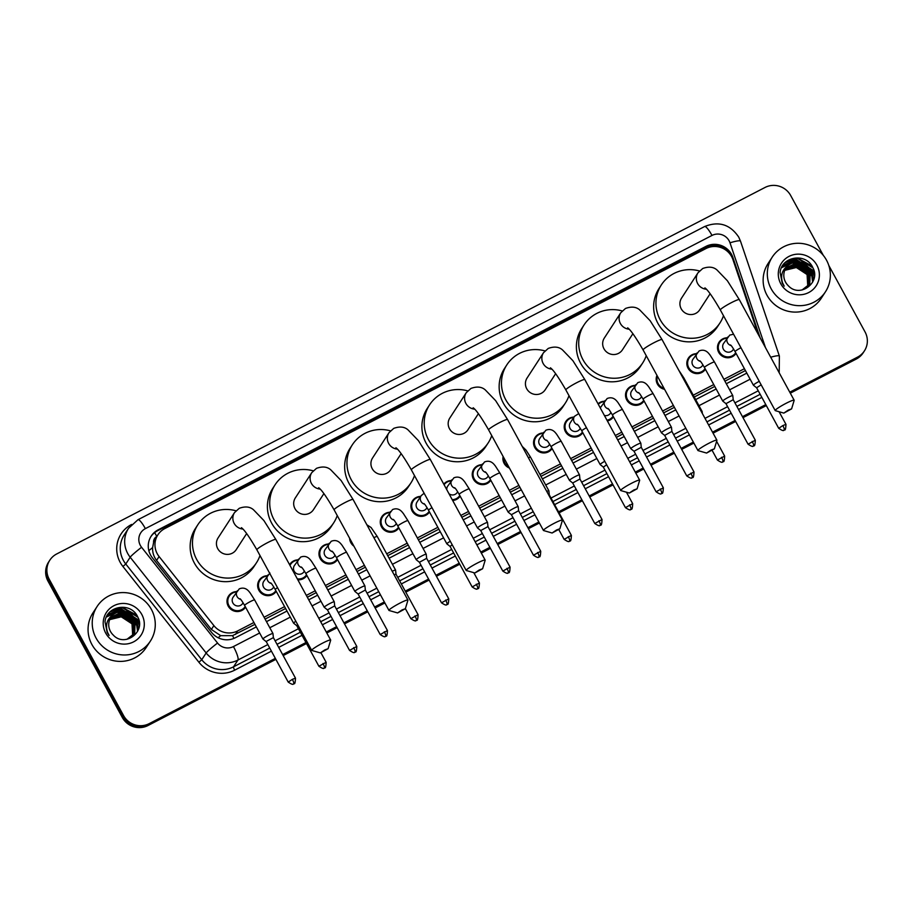 <?xml version="1.0" encoding="UTF-8"?>
<svg xmlns="http://www.w3.org/2000/svg" width="913" height="913" viewBox="0 0 913 913"><rect width="100%" height="100%" fill="white"/><g stroke="black" fill="none" stroke-linecap="round" stroke-linejoin="round"><path stroke-width="1.37" d="M705.395 369.24A10.169 9.906 -147 0 1 688.06 368.224A10.169 9.906 -147 0 1 696.585 353.662M664.561 389.303A10.169 9.906 -147 0 1 656.972 375.391M644.087 400.967A10.169 9.906 -147 0 1 626.752 399.951A10.169 9.906 -147 0 1 635.277 385.377M613.433 416.83A10.169 9.906 -147 0 1 607.385 420.973M582.768 432.694A10.169 9.906 -147 0 1 565.444 431.666A10.169 9.906 -147 0 1 573.957 417.104M552.114 448.557A10.169 9.906 -147 0 1 534.778 447.53A10.169 9.906 -147 0 1 543.303 432.967M509.431 468.072A10.169 9.906 -147 0 1 503.12 456.489L503.109 456.511M490.806 480.272A10.169 9.906 -147 0 1 473.47 479.257A10.169 9.906 -147 0 1 481.996 464.694M460.152 496.136A10.169 9.906 -147 0 1 452.665 500.495M429.498 511.999A10.169 9.906 -147 0 1 412.162 510.983A10.169 9.906 -147 0 1 420.688 496.41M398.844 527.862A10.169 9.906 -147 0 1 381.508 526.847A10.169 9.906 -147 0 1 390.034 512.273M353.936 546.179A10.169 9.906 -147 0 1 349.622 538.271M337.525 559.589A10.169 9.906 -147 0 1 320.201 558.562A10.169 9.906 -147 0 1 328.714 544M306.871 575.452A10.169 9.906 -147 0 1 297.832 579.801M276.217 591.304A10.169 9.906 -147 0 1 258.881 590.289A10.169 9.906 -147 0 1 267.406 575.726M245.563 607.168A10.169 9.906 -147 0 1 228.227 606.152A10.169 9.906 -147 0 1 236.752 591.59M736.049 353.388A10.169 9.906 -147 0 1 718.714 352.361A10.169 9.906 -147 0 1 727.239 337.799M758.235 334.329L732.945 259.623A19.059 18.58 33 0 0 705.954 248.564L164.797 528.57A19.059 18.58 33 0 0 159.102 556.553L213.882 625.599A19.059 18.58 33 0 0 237.722 630.883L253.917 622.506M156.796 536.502A6.357 6.197 33 0 0 153.589 542.505L152.619 547.606C152.391 552.365 153.715 556.645 156.579 560.411L211.371 629.456L220.695 635.665L232.541 635.642L254.932 624.355M153.589 542.505A19.059 18.58 -147 0 1 155.575 538.385L157.892 534.813M265.09 619.094L285.586 608.492M307.339 597.239L316.24 592.628M326.398 587.367L346.894 576.765M357.051 571.515L365.394 567.19M387.705 555.652L408.202 545.038M418.359 539.788L438.868 529.186M461.83 517.294L469.522 513.323M479.679 508.062L500.176 497.459M510.333 492.198L519.885 487.257M540.987 476.335L561.484 465.733M571.641 460.483L592.138 449.869M616.321 437.361L622.792 434.006M632.949 428.756L653.446 418.154M663.603 412.893L674.387 407.324M694.268 397.029L714.765 386.427M724.922 381.166L745.419 370.564M264.074 617.245L284.571 606.643M306.323 595.39L315.236 590.779M325.393 585.518L345.89 574.916M356.047 569.655L364.39 565.341M386.701 553.803L407.198 543.189M417.355 537.94L437.852 527.326M460.825 515.446L468.506 511.474M478.663 506.213L499.16 495.611M509.317 490.349L518.881 485.408M539.982 474.486L560.479 463.884M570.636 458.623L591.133 448.021M615.316 435.512L621.787 432.157M631.944 426.907L652.441 416.294M662.598 411.044L673.372 405.463M693.252 395.181L713.749 384.578M723.906 379.317L744.403 368.715M598.026 403.808A10.169 9.906 -147 0 1 604.611 401.241M443.764 484.152A10.169 9.906 -147 0 1 451.342 480.558M289.615 564.725A10.169 9.906 -147 0 1 298.06 559.863M760.061 337.684L732.911 257.477A19.059 18.58 33 0 0 705.92 246.407L158.109 529.86A19.059 18.58 33 0 0 152.403 557.843L211.588 632.424A19.059 18.58 33 0 0 235.428 637.719L256.325 626.9M150.896 536.582A19.059 18.58 -147 0 1 157.493 530.807L705.304 247.366A19.059 18.58 -147 0 1 731.302 256.028M828.764 265.386L865.045 331.921A19.059 18.58 -147 0 1 857.512 357.143L789.779 392.191M275.304 658.387L149.23 723.621A19.059 18.58 -147 0 1 123.563 715.575L49.188 579.173A19.059 18.58 -147 0 1 56.72 553.951L765.003 187.473A19.059 18.58 -147 0 1 790.681 195.519L823.332 255.4M765.79 404.607L742.463 416.67M735.125 420.471L712.528 432.157M693.344 442.086L681.155 448.397M673.817 452.186L650.501 464.261M643.163 468.049L635.277 472.135M612.509 483.913L589.193 495.976M581.855 499.776L558.528 511.839M538.841 522.031L527.874 527.703M520.547 531.503L497.22 543.566M489.882 547.355L480.786 552.068M459.228 563.218L435.912 575.293M428.574 579.082L405.258 591.145M384.35 601.964L374.604 607.008M367.266 610.808L343.95 622.871M336.612 626.672L326.295 632.001M305.958 642.535L282.631 654.598M790.316 393.172L856.28 359.049A19.059 18.58 -147 0 0 863.184 352.795L863.801 351.847A19.059 18.58 -147 0 1 856.896 358.09L790.042 392.681L856.896 358.09A19.059 18.58 -147 0 0 863.801 351.847L864.428 350.889M275.84 659.38L147.997 725.527A19.059 18.58 -147 0 1 122.319 717.481L47.955 581.079L48.572 580.132A19.059 18.58 -147 0 1 49.199 561.153A19.059 18.58 -147 0 0 48.572 580.132L122.947 716.534L48.572 580.132L49.188 579.173M147.997 725.527L148.614 724.58A19.059 18.58 -147 0 1 122.947 716.534A19.059 18.58 -147 0 0 148.614 724.58L275.566 658.889L148.614 724.58L149.23 723.621M766.053 405.098L742.737 417.161L766.053 405.098M735.399 420.961L712.802 432.648L735.399 420.961M693.606 442.577L681.429 448.888L693.606 442.577M674.091 452.677L650.764 464.751L674.091 452.677M643.437 468.54L635.551 472.626L643.437 468.54M612.771 484.404L589.456 496.467L612.771 484.404M582.117 500.267L558.802 512.33L582.117 500.267M539.115 522.521L528.148 528.193L539.115 522.521M520.809 531.994L497.494 544.057L520.809 531.994M490.155 547.857L481.06 552.559L490.155 547.857M459.501 563.709L436.186 575.783L459.501 563.709M428.848 579.572L405.52 591.647L428.848 579.572M384.624 602.454L374.866 607.499L384.624 602.454M367.528 611.299L344.212 623.362L367.528 611.299M336.874 627.163L326.557 632.504L336.874 627.163M306.22 643.026L282.904 655.089L306.22 643.026M266.482 621.65L286.979 611.048M308.731 599.784L317.633 595.185M327.79 589.924L348.287 579.321M358.444 574.06L366.786 569.746M389.098 558.197L409.595 547.595M419.752 542.345L440.26 531.731M463.222 519.851L470.914 515.868M481.071 510.618L501.568 500.016M511.725 494.755L521.277 489.813M542.379 478.891L562.876 468.289M573.033 463.028L593.53 452.426M617.713 439.918L624.184 436.562M634.341 431.313L654.838 420.699M664.995 415.449L675.78 409.869M695.66 399.586L716.157 388.984M726.314 383.722L746.811 373.12M47.955 581.079A19.059 18.58 -147 0 1 48.572 562.111L49.816 560.205M766.327 405.589L742.999 417.652M735.661 421.452L713.064 433.15M693.88 443.079L681.691 449.379M674.353 453.179L651.037 465.242M643.699 469.031L635.813 473.117M613.045 484.894L589.73 496.969M582.391 500.758L559.076 512.821M539.389 523.012L528.41 528.684M521.083 532.484L497.756 544.547M490.418 548.348L481.322 553.05M459.764 564.211L436.448 576.274M429.11 580.063L405.794 592.138M384.887 602.945L375.14 608.001M367.802 611.79L344.486 623.853M337.148 627.653L326.831 632.994M306.494 643.517L283.167 655.58M771.165 288.793A31.761 30.962 -147 0 1 772.204 257.169A31.761 30.962 -147 0 1 826.505 260.159A31.761 30.962 -147 0 1 825.466 291.783A31.761 30.962 -147 0 1 771.165 288.793M825.466 291.783L821.289 298.209A31.761 30.962 -147 0 1 766.988 295.219A31.761 30.962 -147 0 1 768.027 263.595L772.204 257.169M809.511 284.388L810.025 270.02L798.019 262.157L785.91 268.011M802.036 290.003L809.774 283.989L810.276 269.643C803.874 260.833 796.398 259.486 787.839 265.603A14.357 13.992 -147 0 0 788.307 285.723C799.845 298.54 821.221 282.322 812.855 267.726C806.259 252.193 781.323 256.405 780.113 272.473L782.281 283.281L784.199 286.146L782.681 283.144C780.261 275.909 781.985 270.054 787.839 265.603M808.986 285.118L809.044 271.538L797.038 263.663L785.454 268.799M809.123 284.936L809.295 271.161L797.289 263.286L785.568 268.593M808.416 285.815L808.062 273.044L796.056 265.181L785.043 269.62M808.564 285.643L808.313 272.667L796.307 264.804L785.146 269.403M807.788 286.488L807.081 274.551L795.075 266.687L784.689 270.465M807.948 286.317L807.332 274.174L795.326 266.311L784.781 270.248M816.873 265.147A20.714 20.189 -147 0 1 808.69 292.548A20.714 20.189 -147 0 1 780.798 283.806A20.714 20.189 -147 0 1 788.98 256.405A20.714 20.189 -147 0 1 816.873 265.147M784.735 270.351L797.859 267.144M812.775 281.855L811.942 276.342M811.634 275.418L808.804 270.305M798.213 263.378L792.61 262.876M791.708 262.955L781.596 267.577M813.734 279.469L811.566 271.549L809.785 268.799M799.195 261.871L795.851 261.358L782.19 266.448M814.43 275.498L812.547 270.043L796.832 259.851L783.092 265.01M811.805 265.843L797.814 258.345L786.002 261.826M812.65 282.094L811.931 276.913M811.68 276.091L809.614 271.8M807.081 268.662L800.336 264.268M796.581 263.264L792.005 263.104M791.206 263.195L781.539 267.703M813.62 279.823L810.596 270.294M808.062 267.144L801.317 262.761M797.563 261.757L795.725 261.552L782.099 266.596M814.396 276.148L812.422 270.225L796.707 260.045L782.943 265.227M812.924 267.863L797.688 258.527L785.191 262.556M788.239 410.108L783.833 413.098L791.605 408.864L788.239 410.108M783.833 413.098L775.308 410.645A10.796 1.164 -28.6 0 1 775.194 410.565A10.796 1.164 -28.6 0 1 785.99 403.363A10.796 1.164 -28.6 0 1 794.15 400.225A10.796 1.164 -28.6 0 1 794.162 400.362L791.605 408.864M704.893 287.869C707.803 289.866 712.962 297.227 720.357 309.975A10.796 1.164 151.4 0 1 731.142 302.785A10.796 1.164 151.4 0 1 739.313 299.635L727.376 280.736L717.036 270.008C713.475 266.836 708.693 266.334 702.713 268.502L698 272.793L681.577 298.072A10.796 10.522 33 0 0 681.224 308.822A10.796 10.522 33 0 0 699.689 309.838L710.143 293.746M723.484 315.715A34.934 34.055 -147 0 1 719.923 322.997A34.934 34.055 -147 0 1 660.19 319.71A34.934 34.055 -147 0 1 661.332 284.924A34.934 34.055 -147 0 1 699.438 270.978M719.923 322.997L717.607 326.569A34.934 34.055 -147 0 1 657.874 323.27A34.934 34.055 -147 0 1 659.015 288.485L661.332 284.924M710.987 450.075L706.594 453.065L714.354 448.831L710.987 450.075M706.594 453.065L698.057 450.611A10.796 1.164 -28.6 0 1 697.943 450.531A10.796 1.164 -28.6 0 1 708.739 443.341A10.796 1.164 -28.6 0 1 716.91 440.192A10.796 1.164 -28.6 0 1 716.91 440.328L714.354 448.831M627.642 327.835C630.552 329.833 635.71 337.205 643.106 349.953A10.796 1.164 151.4 0 1 653.902 342.752A10.796 1.164 151.4 0 1 662.073 339.613L650.136 320.703L639.785 309.975C636.224 306.802 631.454 306.3 625.473 308.468L620.76 312.76L604.326 338.038A10.796 10.522 33 0 0 603.972 348.8A10.796 10.522 33 0 0 622.438 349.816L632.892 333.724M646.233 355.682A34.934 34.055 -147 0 1 642.684 362.963A34.934 34.055 -147 0 1 582.951 359.676A34.934 34.055 -147 0 1 584.08 324.891A34.934 34.055 -147 0 1 622.187 310.945M642.684 362.963L640.355 366.535A34.934 34.055 -147 0 1 580.634 363.248A34.934 34.055 -147 0 1 581.764 328.463L584.08 324.891M633.736 490.041L629.342 493.031L637.103 488.809L633.736 490.041M629.342 493.031L620.817 490.578A10.796 1.164 -28.6 0 1 620.692 490.498A10.796 1.164 -28.6 0 1 631.488 483.308A10.796 1.164 -28.6 0 1 639.659 480.158A10.796 1.164 -28.6 0 1 639.659 480.306L637.103 488.809M550.391 367.813C553.312 369.799 558.459 377.172 565.855 389.919A10.796 1.164 151.4 0 1 576.651 382.73A10.796 1.164 151.4 0 1 584.822 379.58L572.885 360.681L562.545 349.953C558.973 346.769 554.202 346.267 548.222 348.435L543.509 352.726L527.075 378.016A10.796 10.522 33 0 0 526.733 388.767A10.796 10.522 33 0 0 545.187 389.783L555.652 373.691M568.982 395.66A34.934 34.055 -147 0 1 565.432 402.93A34.934 34.055 -147 0 1 505.699 399.643A34.934 34.055 -147 0 1 506.841 364.858A34.934 34.055 -147 0 1 544.935 350.912M565.432 402.93L563.116 406.502A34.934 34.055 -147 0 1 503.383 403.215A34.934 34.055 -147 0 1 504.524 368.43L506.841 364.858M556.496 530.008L552.103 533.009L559.863 528.775L556.496 530.008M552.103 533.009L543.566 530.544A10.796 1.164 -28.6 0 1 543.452 530.464A10.796 1.164 -28.6 0 1 554.248 523.275A10.796 1.164 -28.6 0 1 562.408 520.125A10.796 1.164 -28.6 0 1 562.419 520.273L559.863 528.775M473.151 407.78C476.061 409.766 481.219 417.138 488.615 429.886A10.796 1.164 151.4 0 1 499.411 422.696A10.796 1.164 151.4 0 1 507.571 419.546L495.645 400.647L485.294 389.919C481.733 386.747 476.963 386.245 470.971 388.413L466.258 392.704L449.835 417.983A10.796 10.522 33 0 0 449.481 428.733A10.796 10.522 33 0 0 467.947 429.749L478.401 413.657M491.742 435.627A34.934 34.055 -147 0 1 488.181 442.908A34.934 34.055 -147 0 1 428.448 439.61A34.934 34.055 -147 0 1 429.589 404.824A34.934 34.055 -147 0 1 467.696 390.878M488.181 442.908L485.864 446.468A34.934 34.055 -147 0 1 426.131 443.182A34.934 34.055 -147 0 1 427.273 408.396L429.589 404.824M479.245 569.974L474.851 572.976L482.612 568.742L479.245 569.974M474.851 572.976L466.315 570.522A10.796 1.164 -28.6 0 1 466.201 570.442A10.796 1.164 -28.6 0 1 476.997 563.241A10.796 1.164 -28.6 0 1 485.168 560.103A10.796 1.164 -28.6 0 1 485.168 560.24L482.612 568.742M395.9 447.747C398.81 449.744 403.968 457.105 411.364 469.853A10.796 1.164 151.4 0 1 422.16 462.663A10.796 1.164 151.4 0 1 430.331 459.513L418.394 440.614L408.043 429.886C404.482 426.713 399.711 426.211 393.731 428.38L389.018 432.671L372.584 457.949A10.796 10.522 33 0 0 372.23 468.7A10.796 10.522 33 0 0 390.696 469.716L401.149 453.624M414.491 475.593A34.934 34.055 -147 0 1 410.941 482.874A34.934 34.055 -147 0 1 351.208 479.587A34.934 34.055 -147 0 1 352.338 444.802A34.934 34.055 -147 0 1 390.444 430.856M410.941 482.874L408.625 486.446A34.934 34.055 -147 0 1 348.892 483.148A34.934 34.055 -147 0 1 350.021 448.363L352.338 444.802M402.005 609.952L397.6 612.943L405.361 608.709L402.005 609.952M397.6 612.943L389.075 610.489A10.796 1.164 -28.6 0 1 388.949 610.409A10.796 1.164 -28.6 0 1 399.746 603.219A10.796 1.164 -28.6 0 1 407.917 600.069A10.796 1.164 -28.6 0 1 407.917 600.206L405.361 608.709M318.648 487.713C321.57 489.71 326.717 497.083 334.112 509.831A10.796 1.164 151.4 0 1 344.909 502.629A10.796 1.164 151.4 0 1 353.08 499.491L341.142 480.58L330.803 469.853C327.231 466.68 322.46 466.178 316.48 468.346L311.767 472.637L295.333 497.916A10.796 10.522 33 0 0 294.99 508.678A10.796 10.522 33 0 0 313.444 509.694L323.91 493.602M337.239 515.56A34.934 34.055 -147 0 1 333.69 522.841A34.934 34.055 -147 0 1 273.957 519.554A34.934 34.055 -147 0 1 275.098 484.769A34.934 34.055 -147 0 1 313.193 470.823M333.69 522.841L331.373 526.413A34.934 34.055 -147 0 1 271.64 523.115A34.934 34.055 -147 0 1 272.782 488.329L275.098 484.769M324.754 649.919L320.36 652.909L328.121 648.675L324.754 649.919M320.36 652.909L311.824 650.455A10.796 1.164 -28.6 0 1 311.71 650.376A10.796 1.164 -28.6 0 1 322.506 643.186A10.796 1.164 -28.6 0 1 330.666 640.036A10.796 1.164 -28.6 0 1 330.677 640.184L328.121 648.675M241.409 527.68C244.319 529.677 249.477 537.049 256.873 549.797A10.796 1.164 151.4 0 1 267.669 542.607A10.796 1.164 151.4 0 1 275.829 539.457L263.903 520.558L253.552 509.819C249.991 506.647 245.22 506.144 239.24 508.313L234.515 512.604L218.093 537.894A10.796 10.522 33 0 0 217.739 548.645A10.796 10.522 33 0 0 236.205 549.66L246.658 533.569M260 555.526A34.934 34.055 -147 0 1 256.439 562.807A34.934 34.055 -147 0 1 196.717 559.521A34.934 34.055 -147 0 1 197.847 524.735A34.934 34.055 -147 0 1 235.953 510.789M256.439 562.807L254.122 566.38A34.934 34.055 -147 0 1 194.389 563.093A34.934 34.055 -147 0 1 195.53 528.307L197.847 524.735M733.584 349.028L733.139 349.702A5.718 5.569 -147 0 1 723.358 349.165A5.718 5.569 -147 0 1 723.553 343.482L729.749 335.094L733.573 334.226M759.262 381.337A5.718 0.616 151.4 0 0 753.442 385.058A5.718 0.616 151.4 0 0 753.408 385.218A5.718 0.616 151.4 0 0 753.43 385.24L756.626 387.797M733.675 355.865L735.707 352.749A9.529 9.29 -147 0 1 719.421 351.836A9.529 9.29 -147 0 1 726.976 338.198M761.157 384.829L756.615 387.785L778.709 428.323C785.351 432.773 783.445 429.099 784.233 430.012A4.131 0.81 62.6 0 0 784.301 429.943A4.131 0.81 -117.4 0 0 782.84 425.572L778.709 428.323M702.919 364.88L702.485 365.565A5.718 5.569 -147 0 1 692.705 365.029A5.718 5.569 -147 0 1 692.887 359.334L699.096 350.957C705.817 348.173 709.081 354.107 709.915 354.906L714.468 362.005A5.718 0.616 151.4 0 0 709.835 363.842A5.718 0.616 151.4 0 0 704.471 367.323A5.718 0.616 151.4 0 0 704.437 367.483L722.754 401.081A5.718 0.616 151.4 0 0 722.765 401.104A5.718 0.616 151.4 0 1 722.788 400.921A5.718 0.616 151.4 0 1 727.969 397.532A5.718 0.616 151.4 0 1 732.785 395.603A5.718 0.616 151.4 0 0 732.785 395.603A5.718 0.616 151.4 0 1 732.751 395.763M703.021 371.728L705.053 368.612A9.529 9.29 -147 0 1 688.767 367.699A9.529 9.29 -147 0 1 696.322 354.061M714.468 362.005L732.785 395.603L733.219 399.7L725.972 403.66L722.765 401.104M663.991 388.253A9.529 9.29 -147 0 1 657.406 376.19M702.097 411.626A5.718 0.616 151.4 0 0 702.143 411.501A5.718 0.616 151.4 0 0 702.131 411.466A5.718 0.616 151.4 0 0 701.298 411.569M641.611 396.607L641.166 397.292A5.718 5.569 -147 0 1 631.397 396.756A5.718 5.569 -147 0 1 631.579 391.061L637.788 382.673C644.51 379.899 647.762 385.822 648.595 386.633L653.16 393.731A5.718 0.616 151.4 0 0 648.527 395.557A5.718 0.616 151.4 0 0 643.163 399.038A5.718 0.616 151.4 0 0 643.117 399.198L661.446 432.808A5.718 0.616 151.4 0 0 661.457 432.83A5.718 0.616 151.4 0 1 661.48 432.648A5.718 0.616 151.4 0 1 666.661 429.258A5.718 0.616 151.4 0 1 671.477 427.33A5.718 0.616 151.4 0 1 671.489 427.352A5.718 0.616 151.4 0 1 671.443 427.489M641.713 403.455L643.733 400.339A9.529 9.29 -147 0 1 627.459 399.426A9.529 9.29 -147 0 1 635.014 385.788M671.489 427.352L671.9 431.427L664.664 435.387L661.457 432.83M600.355 408.077A5.718 5.569 -147 0 1 600.925 406.924L607.122 398.536C613.856 395.763 617.108 401.686 617.941 402.485L622.506 409.595A5.718 0.616 151.4 0 0 617.861 411.421A5.718 0.616 151.4 0 0 612.509 414.901A5.718 0.616 151.4 0 0 612.463 415.061L630.78 448.671A5.718 0.616 151.4 0 0 630.803 448.682L634.01 451.25L641.246 447.302L640.835 443.216A5.718 0.616 151.4 0 0 640.823 443.193A5.718 0.616 151.4 0 0 636.007 445.122A5.718 0.616 151.4 0 0 630.826 448.511A5.718 0.616 151.4 0 0 630.78 448.671M598.312 404.322A9.529 9.29 -147 0 1 604.36 401.64M610.957 412.471L610.512 413.155A5.718 5.569 -147 0 1 604.383 415.461M640.789 443.353A5.718 0.616 151.4 0 0 640.835 443.216L622.506 409.595M611.059 419.307L613.08 416.202A9.529 9.29 -147 0 1 606.974 420.208M580.303 428.334L579.858 429.019A5.718 5.569 -147 0 1 570.089 428.482A5.718 5.569 -147 0 1 570.271 422.787L574.448 416.362L578.762 413.578M604.771 461.293A5.718 0.616 151.4 0 0 600.172 464.363A5.718 0.616 151.4 0 0 600.126 464.523A5.718 0.616 151.4 0 0 600.149 464.546L581.809 430.925C577.37 423.335 577.735 425.07 577.256 424.237M580.406 435.17L582.426 432.054A9.529 9.29 -147 0 1 566.151 431.141A9.529 9.29 -147 0 1 573.706 417.503M606.666 464.774L603.356 467.114M549.649 444.197L549.204 444.882A5.718 5.569 -147 0 1 539.435 444.334A5.718 5.569 -147 0 1 539.617 438.651L545.814 430.263C552.536 427.478 555.8 433.413 556.633 434.211L561.198 441.31A5.718 0.616 151.4 0 0 556.553 443.147A5.718 0.616 151.4 0 0 551.19 446.628A5.718 0.616 151.4 0 0 551.155 446.788L569.472 480.386A5.718 0.616 151.4 0 0 569.495 480.409A5.718 0.616 151.4 0 1 569.518 480.227A5.718 0.616 151.4 0 1 574.699 476.837A5.718 0.616 151.4 0 1 579.515 474.92A5.718 0.616 151.4 0 0 579.515 474.92A5.718 0.616 151.4 0 1 579.47 475.08M549.752 451.033L551.772 447.918A9.529 9.29 -147 0 1 535.486 447.005A9.529 9.29 -147 0 1 543.041 433.367M561.198 441.31L579.515 474.92L579.938 479.017L572.691 482.977L569.495 480.409M508.701 466.737A9.529 9.29 -147 0 1 503.714 457.584M548.816 490.943A5.718 0.616 151.4 0 0 548.861 490.806A5.718 0.616 151.4 0 0 548.861 490.783A5.718 0.616 151.4 0 0 546.739 491.377M549.284 494.88L548.679 494.937M488.341 475.913L487.896 476.597A5.718 5.569 -147 0 1 478.115 476.061A5.718 5.569 -147 0 1 478.309 470.366L484.506 461.989C491.228 459.205 494.492 465.139 495.325 465.938L499.879 473.037A5.718 0.616 151.4 0 0 495.245 474.874A5.718 0.616 151.4 0 0 489.882 478.355A5.718 0.616 151.4 0 0 489.847 478.515L508.164 512.113A5.718 0.616 151.4 0 0 508.187 512.136L511.383 514.692L518.618 510.721L518.207 506.669A5.718 0.616 151.4 0 0 518.207 506.635A5.718 0.616 151.4 0 0 513.38 508.564A5.718 0.616 151.4 0 0 508.199 511.953A5.718 0.616 151.4 0 0 508.164 512.113M488.432 482.76L490.464 479.645A9.529 9.29 -147 0 1 474.178 478.732A9.529 9.29 -147 0 1 481.733 465.094M518.162 506.795A5.718 0.616 151.4 0 0 518.207 506.669L499.879 473.037M518.63 510.744L540.724 551.258L533.466 555.207L511.371 514.681M446.788 489.71A5.718 5.569 -147 0 1 447.644 486.23L453.852 477.853C460.574 475.068 463.838 480.991 464.671 481.802L469.225 488.9A5.718 0.616 151.4 0 0 464.591 490.726A5.718 0.616 151.4 0 0 459.228 494.218A5.718 0.616 151.4 0 0 459.193 494.378L477.51 527.976A5.718 0.616 151.4 0 0 477.522 527.999A5.718 0.616 151.4 0 1 477.545 527.817A5.718 0.616 151.4 0 1 482.726 524.427A5.718 0.616 151.4 0 1 487.542 522.498A5.718 0.616 151.4 0 0 487.542 522.498A5.718 0.616 151.4 0 1 487.508 522.658M444.083 484.746A9.529 9.29 -147 0 1 451.079 480.957M487.976 526.607L480.729 530.556M457.687 491.776L457.242 492.461A5.718 5.569 -147 0 1 448.968 493.705M457.778 498.624L459.81 495.508A9.529 9.29 -147 0 1 452.209 499.662M427.022 507.639L426.576 508.324A5.718 5.569 -147 0 1 416.807 507.788A5.718 5.569 -147 0 1 416.99 502.093L421.167 495.668L424.123 493.248M450.303 541.272A5.718 0.616 151.4 0 0 446.891 543.68A5.718 0.616 151.4 0 0 446.856 543.84A5.718 0.616 151.4 0 0 446.868 543.863L428.528 510.23C424.089 502.641 424.454 504.375 423.974 503.554M427.124 514.487L429.156 511.371A9.529 9.29 -147 0 1 412.87 510.458A9.529 9.29 -147 0 1 420.425 496.809M452.197 544.764L450.075 546.419L446.868 543.863M396.368 523.503L395.922 524.188A5.718 5.569 -147 0 1 386.153 523.651A5.718 5.569 -147 0 1 386.336 517.956L392.544 509.568C399.266 506.795 402.519 512.718 403.352 513.517L407.917 520.627A5.718 0.616 151.4 0 0 403.284 522.453A5.718 0.616 151.4 0 0 397.92 525.934A5.718 0.616 151.4 0 0 397.874 526.093L416.202 559.703A5.718 0.616 151.4 0 0 416.214 559.715A5.718 0.616 151.4 0 1 416.237 559.543A5.718 0.616 151.4 0 1 421.418 556.154A5.718 0.616 151.4 0 1 426.234 554.225A5.718 0.616 151.4 0 0 426.234 554.225A5.718 0.616 151.4 0 1 426.2 554.385M396.47 530.339L398.49 527.235A9.529 9.29 -147 0 1 382.216 526.322A9.529 9.29 -147 0 1 389.771 512.672M426.668 558.334L419.421 562.282L416.214 559.715M352.578 543.692A9.529 9.29 -147 0 1 350.843 540.507M395.546 570.248A5.718 0.616 151.4 0 0 395.591 570.111A5.718 0.616 151.4 0 0 395.58 570.089A5.718 0.616 151.4 0 0 392.213 571.276M396.002 574.197L394.119 574.768M335.06 555.23L334.615 555.914A5.718 5.569 -147 0 1 324.845 555.366A5.718 5.569 -147 0 1 325.028 549.683L331.225 541.295C337.958 538.51 341.211 544.445 342.044 545.244L346.609 552.342A5.718 0.616 151.4 0 0 341.964 554.18A5.718 0.616 151.4 0 0 336.612 557.66A5.718 0.616 151.4 0 0 336.566 557.82L354.883 591.419A5.718 0.616 151.4 0 0 354.906 591.441L358.101 593.998L365.348 590.038L364.938 585.975A5.718 0.616 151.4 0 0 364.926 585.952A5.718 0.616 151.4 0 0 360.11 587.869A5.718 0.616 151.4 0 0 354.929 591.259A5.718 0.616 151.4 0 0 354.883 591.419M335.162 562.066L337.182 558.95A9.529 9.29 -147 0 1 320.908 558.037A9.529 9.29 -147 0 1 328.463 544.399M364.892 586.112A5.718 0.616 151.4 0 0 364.938 585.975L346.609 552.342M304.406 571.093L303.961 571.766A5.718 5.569 -147 0 1 294.191 571.23A5.718 5.569 -147 0 1 294.374 565.546L300.571 557.158C307.293 554.374 310.557 560.308 311.39 561.107L315.955 568.206A5.718 0.616 151.4 0 0 311.31 570.043A5.718 0.616 151.4 0 0 305.946 573.524A5.718 0.616 151.4 0 0 305.912 573.684L324.229 607.282A5.718 0.616 151.4 0 0 324.252 607.305L327.447 609.861L334.694 605.901L334.284 601.838A5.718 0.616 151.4 0 0 334.272 601.804A5.718 0.616 151.4 0 0 329.456 603.733A5.718 0.616 151.4 0 0 324.275 607.122A5.718 0.616 151.4 0 0 324.229 607.282M289.992 565.421A9.529 9.29 -147 0 1 297.798 560.262M304.508 577.929L306.528 574.813A9.529 9.29 -147 0 1 297.318 578.853M273.752 586.945L273.307 587.63A5.718 5.569 -147 0 1 263.526 587.093A5.718 5.569 -147 0 1 263.72 581.398L269.917 573.022M295.846 621.297A5.718 0.616 151.4 0 0 293.621 622.986A5.718 0.616 151.4 0 0 293.575 623.145A5.718 0.616 151.4 0 0 293.598 623.168L296.793 625.725L297.764 624.812M273.854 593.792L275.874 590.677A9.529 9.29 -147 0 1 259.589 589.764A9.529 9.29 -147 0 1 267.144 576.126M243.098 602.808L242.653 603.493A5.718 5.569 -147 0 1 232.872 602.957A5.718 5.569 -147 0 1 233.066 597.262L239.263 588.874C245.985 586.1 249.249 592.023 250.082 592.834L254.636 599.932A5.718 0.616 151.4 0 0 250.002 601.758A5.718 0.616 151.4 0 0 244.638 605.251A5.718 0.616 151.4 0 0 244.604 605.41L262.921 639.009A5.718 0.616 151.4 0 0 262.944 639.032L266.139 641.588M272.919 633.69A5.718 0.616 151.4 0 0 272.964 633.565A5.718 0.616 151.4 0 0 272.964 633.531A5.718 0.616 151.4 0 0 268.137 635.459A5.718 0.616 151.4 0 0 262.955 638.849A5.718 0.616 151.4 0 0 262.921 639.009M243.189 609.656L245.22 606.54A9.529 9.29 -147 0 1 228.935 605.627A9.529 9.29 -147 0 1 236.49 591.989M292.354 679.352L295.481 678.154L273.375 637.616L266.162 641.462L288.223 682.102C294.865 686.565 292.959 682.89 293.746 683.791A4.131 0.81 62.6 0 0 293.815 683.734A4.131 0.81 -117.4 0 0 292.354 679.352L288.223 682.102M96.082 638.096A31.761 30.962 -147 0 1 97.12 606.472A31.761 30.962 -147 0 1 151.421 609.462A31.761 30.962 -147 0 1 150.383 641.086A31.761 30.962 -147 0 1 96.082 638.096M150.383 641.086L146.206 647.511A31.761 30.962 -147 0 1 91.905 644.51A31.761 30.962 -147 0 1 92.943 612.897L97.12 606.472M134.428 633.69L134.941 619.322L122.935 611.459L110.827 617.314M126.953 639.305L134.69 633.291L135.192 618.946C128.801 610.135 121.315 608.788 112.756 614.905A14.357 13.992 -147 0 0 113.223 635.026C124.761 647.842 146.137 631.625 137.772 617.028C131.175 601.496 106.239 605.707 105.029 621.776L107.198 632.583L109.115 635.448L107.597 632.447C105.178 625.211 106.901 619.356 112.756 614.905M133.903 634.421L133.96 620.84L121.954 612.965L110.37 618.101M134.04 634.238L134.211 620.463L122.205 612.589L110.484 617.896M133.332 635.117L132.978 622.346L120.973 614.483L109.959 618.923M133.481 634.946L133.23 621.97L121.224 614.095L110.062 618.706M132.705 635.79L131.997 623.853L119.991 615.99L109.606 619.767M132.864 635.619L132.248 623.476L120.242 615.613L109.697 619.55M141.789 614.449A20.714 20.189 -147 0 1 133.606 641.85A20.714 20.189 -147 0 1 105.714 633.108A20.714 20.189 -147 0 1 113.897 605.707A20.714 20.189 -147 0 1 141.789 614.449M109.651 619.653L122.776 616.446M137.692 631.157L136.859 625.633M136.551 624.72L133.72 619.607M123.129 612.68L117.526 612.178M116.624 612.258L106.513 616.868M138.65 628.772L136.482 620.851L134.702 618.101M124.111 611.174L120.767 610.66L107.106 615.75M139.347 624.8L137.464 619.345L121.749 609.154L108.008 614.312M136.722 615.145L122.73 607.647L110.93 611.128M137.566 631.397L136.847 626.215M136.596 625.394L134.531 621.102M131.997 617.964L125.252 613.57M121.497 612.566L116.921 612.406M116.122 612.497L106.456 617.005M138.536 629.125L135.512 619.596M132.978 616.446L126.234 612.064M122.479 611.048L120.653 610.854L107.015 615.898M139.312 625.451L137.338 619.528L121.634 609.348L107.86 614.529M137.84 617.165L122.616 607.83L110.108 611.858M148.842 550.642A19.059 1.381 -38.4 0 1 152.619 547.606M708.979 247.32A19.059 3.72 -117.4 0 0 708.26 246.145M233.945 638.404A19.059 3.72 -117.4 0 0 232.541 635.642M218.127 637.742A19.059 1.381 -38.4 0 1 220.695 635.665M156.819 536.456A19.059 3.72 -117.4 0 0 154.628 532.644M235.394 634.455L237.722 630.883M211.371 629.456L213.882 625.599M156.579 560.411L159.102 556.553M705.304 247.366L705.92 246.407M765.459 347.579L730.001 242.812A12.702 12.383 33 0 0 712.003 235.44L145.372 528.627A12.702 12.383 33 0 0 141.572 547.275L217.545 643.037A12.702 12.383 33 0 0 233.443 646.564L259.646 633.006M730.001 242.812A12.702 1.78 -18.7 0 1 740.489 241.123L738.731 237.106C730.16 224.393 718.793 220.866 704.619 226.538A12.702 2.477 62.6 0 1 712.003 235.44M267.771 644.589L237.951 660.031A25.416 24.765 -147 0 1 206.155 652.978L130.182 557.227A25.416 24.765 -147 0 1 127.74 553.54A25.416 24.765 -147 0 1 128.573 528.25L124.168 535.029A25.416 24.765 33 0 0 123.335 560.32A25.416 24.765 33 0 0 125.777 564.006L201.75 659.757A25.416 24.765 33 0 0 233.545 666.81L269.689 648.104M271.366 651.186L234.664 670.176A28.588 27.869 -147 0 1 198.897 662.245L122.924 566.482L125.777 564.006L130.182 557.227A12.702 0.924 -38.4 0 1 141.572 547.275M122.924 566.482A28.588 27.869 -147 0 1 131.483 524.519L131.609 524.45M761.853 397.395L738.537 409.458M731.199 413.258L708.602 424.956M689.406 434.885L677.229 441.184M669.891 444.985L646.564 457.048M639.237 460.848L631.351 464.922M608.583 476.7L585.256 488.775M577.918 492.564L554.602 504.638M534.915 514.818L523.948 520.49M516.61 524.29L493.294 536.353M485.956 540.154L476.86 544.856M455.302 556.017L431.986 568.08M424.648 571.88L401.332 583.943M380.424 594.762L370.667 599.807M363.34 603.596L340.013 615.67M332.674 619.459L322.357 624.8M302.02 635.322L278.705 647.385M857.512 357.143L856.28 359.049M123.563 715.575L122.319 717.481M217.545 643.037A12.702 0.924 -38.4 0 0 206.155 652.978L201.75 659.757L198.897 662.245M233.443 646.564A12.702 2.477 62.6 0 1 237.951 660.031L233.545 666.81A3.173 0.616 -117.4 0 0 234.664 670.176M758.258 390.81L734.942 402.873M727.604 406.673L705.007 418.359M685.823 428.288L673.634 434.599M666.296 438.388L642.98 450.463M635.642 454.252L627.756 458.337M604.988 470.115L581.661 482.178M574.334 485.978L551.007 498.042M531.32 508.233L520.353 513.905M513.015 517.705L489.699 529.768M482.361 533.557L473.265 538.271M451.707 549.421L428.391 561.495M421.053 565.284L397.737 577.347M376.829 588.166L367.083 593.21M359.745 597.011L336.418 609.074M329.091 612.874L318.774 618.204M298.425 628.737L275.11 640.8M277.027 644.304L300.343 632.241M320.68 621.719L330.997 616.378M338.335 612.589L361.651 600.514M368.989 596.725L378.747 591.681M399.643 580.862L422.97 568.799M430.297 564.999L453.624 552.936M475.182 541.774L484.278 537.072M491.616 533.272L514.932 521.209M522.27 517.409L533.238 511.737M552.924 501.557L576.24 489.482M583.578 485.693L606.894 473.63M629.673 461.841L637.559 457.767M644.886 453.966L668.213 441.903M675.54 438.103L687.729 431.803M706.924 421.874L729.521 410.177M736.859 406.376L760.175 394.313M269.803 627.745L290.3 617.142M312.052 605.89L320.954 601.279M331.111 596.029L351.619 585.416M361.776 580.166L370.107 575.852M392.43 564.302L412.927 553.7M423.084 548.439L443.581 537.837M466.543 525.945L474.235 521.974M484.392 516.712L504.889 506.11M515.046 500.849L524.61 495.907M545.7 484.997L566.197 474.383M576.354 469.134L596.862 458.52M621.045 446.012L627.516 442.668M637.673 437.407L658.17 426.805M668.327 421.544L679.101 415.974M698.981 405.68L719.478 395.078M729.635 389.817L750.132 379.215M770.709 357.223A12.702 1.78 -18.7 0 1 779.382 356.059L740.489 241.123M704.619 226.538L137.989 519.725A12.702 2.477 62.6 0 1 145.372 528.627M732.42 258.231L732.911 257.477M157.493 530.807L158.109 529.86M698 272.793A10.796 10.522 33 0 0 706.388 289.25M620.76 312.76A10.796 10.522 33 0 0 629.137 329.216M543.509 352.726A10.796 10.522 33 0 0 551.897 369.183M466.258 392.704A10.796 10.522 33 0 0 474.646 409.15M389.018 432.671A10.796 10.522 33 0 0 397.406 449.128M311.767 472.637A10.796 10.522 33 0 0 320.155 489.094M234.515 512.604A10.796 10.522 33 0 0 242.904 529.061M784.233 430.012C784.005 428.368 785.545 433.481 785.967 424.362L782.84 425.572M740.934 347.739A5.718 0.616 151.4 0 0 740.489 347.979A5.718 0.616 151.4 0 0 735.125 351.459A5.718 0.616 151.4 0 0 735.091 351.619L753.408 385.218M731.153 345.593A5.718 5.569 -147 0 1 727.718 337.057M752.186 441.424A4.131 0.81 -117.4 0 1 753.647 445.806A4.131 0.81 62.6 0 1 753.579 445.875C753.351 444.22 754.891 449.344 755.313 440.226L748.055 444.175L725.961 403.649M700.499 361.445A5.718 5.569 -147 0 1 697.064 352.92M721.532 457.287A4.131 0.81 -117.4 0 1 722.993 461.67A4.131 0.81 62.6 0 1 722.925 461.727C722.697 460.084 724.237 465.208 724.648 456.089L717.401 460.038L712.186 450.463M678.644 370.016L683.814 377.868A5.718 0.616 151.4 0 0 682.981 377.971M690.879 473.151A4.131 0.81 -117.4 0 1 692.339 477.533A4.131 0.81 62.6 0 1 692.271 477.59C692.031 475.947 693.583 481.071 693.994 471.953L686.747 475.901L664.653 435.375M639.18 393.172A5.718 5.569 -147 0 1 635.756 384.635M660.225 489.014A4.131 0.81 -117.4 0 1 661.685 493.397A4.131 0.81 62.6 0 1 661.617 493.454C661.377 491.81 662.929 496.923 663.34 487.816L656.093 491.765L633.999 451.227M608.526 409.035A5.718 5.569 -147 0 1 605.102 400.499M629.559 504.878A4.131 0.81 -117.4 0 1 631.031 509.249A4.131 0.81 62.6 0 1 630.963 509.317C630.723 507.674 632.264 512.786 632.686 503.668L625.439 507.628L603.333 467.091L600.149 464.546M577.872 424.899A5.718 5.569 -147 0 1 574.448 416.362M586.454 427.695A5.718 0.616 151.4 0 0 581.855 430.765A5.718 0.616 151.4 0 0 581.809 430.925M598.905 520.741A4.131 0.81 -117.4 0 1 600.366 525.112A4.131 0.81 62.6 0 1 600.309 525.18C600.069 523.537 601.61 528.65 602.032 519.531L594.785 523.491L572.679 482.954M547.218 440.762A5.718 5.569 -147 0 1 543.783 432.226M568.251 536.604A4.131 0.81 -117.4 0 1 569.712 540.975A4.131 0.81 62.6 0 1 569.644 541.044C569.415 539.4 570.956 544.513 571.378 535.395L564.131 539.355L558.847 529.666M522.225 446.423L525.979 450.075L530.533 457.173A5.718 0.616 151.4 0 0 528.422 457.778M537.597 552.456A4.131 0.81 -117.4 0 1 539.058 556.839A4.131 0.81 62.6 0 1 538.99 556.907C538.761 555.252 540.302 560.377 540.724 551.258M485.91 472.478A5.718 5.569 -147 0 1 482.475 463.952M506.943 568.32A4.131 0.81 -117.4 0 1 508.404 572.702A4.131 0.81 62.6 0 1 508.336 572.759C508.107 571.116 509.648 576.24 510.07 567.121L502.812 571.07L480.717 530.544L477.522 527.999M455.256 488.341A5.718 5.569 -147 0 1 451.821 479.816M476.289 584.183A4.131 0.81 -117.4 0 1 477.75 588.565A4.131 0.81 62.6 0 1 477.682 588.623C477.453 586.979 478.994 592.103 479.405 582.985L472.158 586.933L450.063 546.408M424.602 504.204A5.718 5.569 -147 0 1 421.167 495.668M431.986 507.674A5.718 0.616 151.4 0 0 428.574 510.07A5.718 0.616 151.4 0 0 428.528 510.23M445.635 600.046A4.131 0.81 -117.4 0 1 447.096 604.429A4.131 0.81 62.6 0 1 447.028 604.486C446.788 602.842 448.34 607.955 448.751 598.848L441.504 602.797L419.409 562.26M393.937 520.068A5.718 5.569 -147 0 1 390.513 511.531M414.981 615.91A4.131 0.81 -117.4 0 1 416.442 620.281A4.131 0.81 62.6 0 1 416.374 620.349C416.134 618.706 417.686 623.819 418.097 614.7L410.85 618.66L405.383 608.64M366.878 524.781L371.1 527.531L377.263 536.49A5.718 0.616 151.4 0 0 373.896 537.666M384.316 631.773A4.131 0.81 -117.4 0 1 385.788 636.144A4.131 0.81 62.6 0 1 385.72 636.213C385.48 634.569 387.021 639.682 387.443 630.563L380.196 634.524L358.09 593.986M332.629 551.794A5.718 5.569 -147 0 1 329.205 543.258M353.662 647.637A4.131 0.81 -117.4 0 1 355.123 652.008A4.131 0.81 62.6 0 1 355.066 652.076C354.826 650.433 356.367 655.545 356.789 646.427L349.542 650.387L327.436 609.85M301.975 567.658A5.718 5.569 -147 0 1 298.54 559.121M323.008 663.489A4.131 0.81 -117.4 0 1 324.469 667.871A4.131 0.81 62.6 0 1 324.4 667.939C324.172 666.285 325.713 671.409 326.135 662.29L318.888 666.239L296.782 625.713M271.321 583.51A5.718 5.569 -147 0 1 267.886 574.985M277.529 587.687A5.718 0.616 151.4 0 0 275.292 589.387A5.718 0.616 151.4 0 0 275.258 589.547L293.575 623.145M240.667 599.373A5.718 5.569 -147 0 1 237.232 590.848M779.188 372.766L779.382 356.059M137.989 519.725L128.573 528.25M720.357 309.975L775.194 410.565M739.313 299.635L794.15 400.225M643.106 349.953L697.943 450.531M662.073 339.613L716.91 440.192M565.855 389.919L620.692 490.498M584.822 379.58L639.659 480.158M488.615 429.886L543.452 530.464M507.571 419.546L562.408 520.125M411.364 469.853L466.201 570.442M430.331 459.513L485.168 560.103M334.112 509.831L388.949 610.409M353.08 499.491L407.917 600.069M256.873 549.797L311.71 650.376M275.829 539.457L330.666 640.036M719.729 342.352L717.698 345.479M735.091 351.619C730.64 344.03 731.016 345.765 730.526 344.931M785.967 424.362L779.074 411.729M689.075 358.216L687.044 361.343M704.437 367.483C699.986 359.893 700.351 361.616 699.872 360.795M755.313 440.226L733.207 399.689M748.055 444.175C754.686 448.637 752.791 444.962 753.579 445.875M657.246 375.882L656.39 377.206M683.814 377.868L702.131 411.466L702.348 413.486M724.648 456.089L716.614 441.333M717.401 460.038C724.032 464.5 722.137 460.825 722.925 461.727M627.767 389.931L625.736 393.069M643.117 399.198C638.678 391.609 639.043 393.343 638.564 392.522M653.16 393.731L671.477 427.33M693.994 471.953L671.9 431.415M686.747 475.901C693.378 480.352 691.483 476.689 692.271 477.59M612.463 415.061C608.024 407.472 608.389 409.207 607.91 408.385M663.34 487.816L641.246 447.279M656.093 491.765C662.724 496.216 660.818 492.552 661.617 493.454M566.459 421.658L564.428 424.785M632.686 503.668L626.432 492.198M625.439 507.628C632.07 512.079 630.164 508.415 630.963 509.317M535.805 437.521L533.763 440.648M551.155 446.788C546.704 439.199 547.081 440.933 546.59 440.1M602.032 519.531L579.938 479.005M594.785 523.491C601.416 527.942 599.51 524.279 600.309 525.18M530.533 457.173L548.861 490.783L549.284 494.869L571.378 535.395M564.131 539.355C570.762 543.806 568.856 540.131 569.644 541.044M474.486 469.248L472.455 472.375M489.847 478.515C485.396 470.925 485.773 472.649 485.282 471.827M533.466 555.207C540.108 559.669 538.202 555.994 538.99 556.907M459.193 494.378C454.742 486.777 455.108 488.512 454.628 487.69M469.225 488.9L487.542 522.498L487.976 526.596M510.07 567.121L487.964 526.584M502.812 571.07C509.443 575.532 507.548 571.858 508.336 572.759M413.178 500.963L411.147 504.102M479.405 582.985L473.79 572.668M472.158 586.933C478.789 591.384 476.894 587.721 477.682 588.623M382.524 516.826L380.493 519.954M397.874 526.093C393.435 518.504 393.8 520.239 393.32 519.417M407.917 520.627L426.234 554.225L426.656 558.322L448.751 598.848M441.504 602.797C448.135 607.248 446.24 603.584 447.028 604.486M377.263 536.49L395.58 570.089M418.097 614.7L396.002 574.174L395.591 570.111M410.85 618.66C417.481 623.111 415.575 619.448 416.374 620.349M321.216 548.553L319.185 551.68M336.566 557.82C332.127 550.231 332.492 551.966 332.012 551.132M387.443 630.563L365.348 590.038M380.196 634.524C386.827 638.974 384.921 635.311 385.72 636.213M290.562 564.417L289.946 565.352M305.912 573.684C301.461 566.094 301.838 567.829 301.347 566.996M315.955 568.206L334.272 601.804M356.789 646.427L334.694 605.901M349.542 650.387C356.173 654.838 354.267 651.163 355.066 652.076M259.908 580.28L257.865 583.407M275.258 589.547C270.807 581.958 271.184 583.681 270.693 582.859M326.135 662.29L320.965 652.806M318.888 666.239C325.519 670.701 323.613 667.026 324.4 667.939M295.481 678.154C295.059 687.272 293.518 682.148 293.746 683.791M229.243 596.143L227.211 599.27M244.604 605.41C240.153 597.81 240.53 599.544 240.039 598.723M254.636 599.932L272.964 633.531M273.386 637.628L272.964 633.565"/></g></svg>
